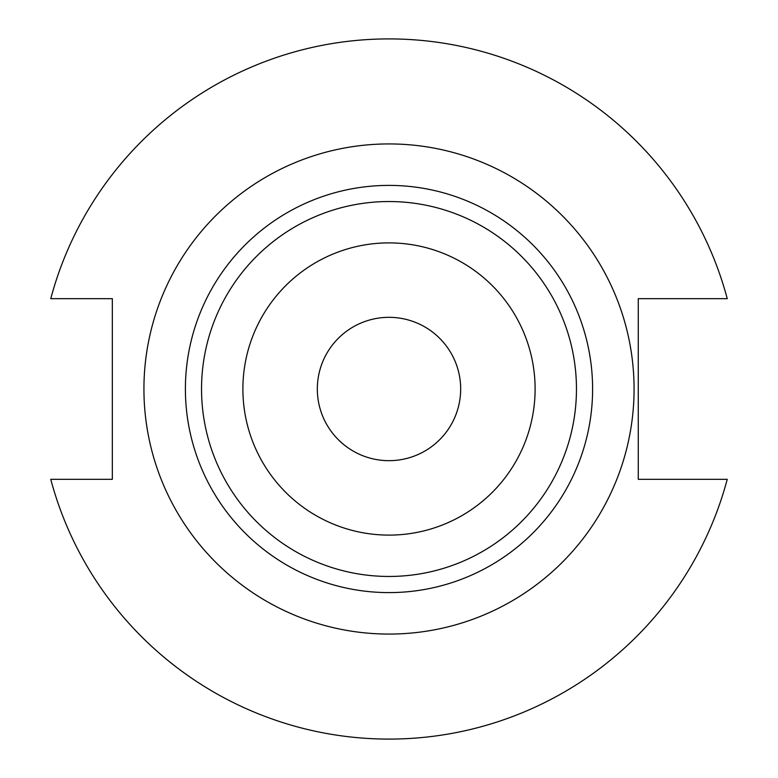 <?xml version="1.0" encoding="UTF-8"?>
<svg xmlns="http://www.w3.org/2000/svg" width="778" height="778" viewBox="0 0 778 778"><rect width="100%" height="100%" fill="white"/><g stroke="black" fill="none" stroke-linecap="round" stroke-linejoin="round"><path stroke-width="1.17" d="M460.673 389A71.673 71.673 0 0 1 389 460.673A71.673 71.673 0 0 1 317.327 389A71.673 71.673 0 0 1 389 317.327A71.673 71.673 0 0 1 460.673 389M634.07 389A245.07 245.07 0 0 0 389 143.93A245.07 245.07 0 0 0 143.93 389A245.07 245.07 0 0 0 389 634.07A245.07 245.07 0 0 0 634.07 389M576.459 389A187.459 187.459 0 0 0 389 201.541A187.459 187.459 0 0 0 201.541 389A187.459 187.459 0 0 0 389 576.459A187.459 187.459 0 0 0 576.459 389M535.108 389A146.108 146.108 0 0 0 389 242.892A146.108 146.108 0 0 0 242.892 389A146.108 146.108 0 0 0 389 535.108A146.108 146.108 0 0 0 535.108 389M50.755 479.326A350.1 350.1 0 0 0 727.245 479.326L638.271 479.326L638.271 298.674L727.245 298.674A350.1 350.1 0 0 0 50.755 298.674L112.324 298.674L112.324 479.326L50.755 479.326M592.603 389A203.603 203.603 0 0 0 389 185.397A203.603 203.603 0 0 0 185.397 389A203.603 203.603 0 0 0 389 592.603A203.603 203.603 0 0 0 592.603 389"/></g></svg>
